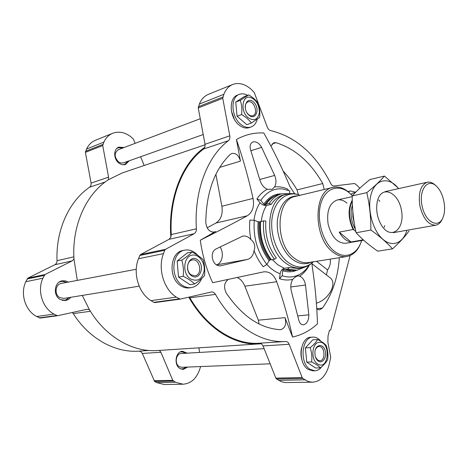 <?xml version="1.0" encoding="UTF-8"?>
<svg xmlns="http://www.w3.org/2000/svg" width="468" height="468" viewBox="0 0 468 468"><rect width="100%" height="100%" fill="white"/><g stroke="black" fill="none" stroke-linecap="round" stroke-linejoin="round"><path stroke-width="0.7" d="M112.671 133.286L95.296 140.353C91.441 141.968 88.528 144.852 86.568 149.011L85.398 152.369L91.096 183.105L108.588 177.144L102.726 145.548L103.89 142.108C105.856 137.855 108.787 134.919 112.671 133.286C118.661 131.104 124.64 132.198 130.607 136.568L133.398 139.078L135.141 143.337M72.277 312.507L73.254 313.601C89.242 338.967 115.385 352.954 138.99 351.146L140.704 351.538L142.173 353.135L154.627 381.467L156.669 382.596L164.157 384.509L183.017 384.21C190.739 383.596 196.232 378.858 199.503 369.989L200.637 366.555M91.096 183.105L90.944 185.457L89.686 187.171C69.241 201.041 55.768 229.782 57.026 260.694C57.02 262.577 56.277 263.929 54.803 264.753L27.846 278.15L25.816 281.701C19.972 293.723 25.26 310.629 36.639 316.514L40.236 318.065M68.264 282.099L65.321 280.853L62.215 280.818C54.212 281.876 52.726 295.671 60.267 299.526L66.011 300.468L68.872 299.21L70.849 297.274M64.765 300.637L69.241 297.537M66.661 282.403L61.425 281.016M124.114 147.502L118.854 147.122C113.238 148.894 113.385 159.372 119.106 163.203C121.265 164.713 123.406 165.128 125.535 164.438L129.226 160.793M124.704 164.666L127.606 161.366M122.505 148.11L118.076 147.49M187.182 353.165L182.555 351.281C175.494 351.228 173.493 365.28 180.151 368.626L183.21 369.41L187.697 367.064M182.344 369.375L185.966 367.134M185.463 353.264L181.695 351.398M77.296 280.396L73.967 259.02C71.779 225.342 86.287 193.869 108.383 179.741L122.148 172.979L205.113 144.764M359.775 188.241L357.131 185.398L354.604 183.491L334 185.989C332.76 186.059 331.695 185.264 330.806 183.614C315.988 154.463 295.957 136.796 270.715 130.613C269.24 130.239 268.094 129.074 267.292 127.12L254.241 92.518L251.293 89.417C245.027 83.942 238.826 82.298 232.695 84.48C228.717 86.153 225.769 89.429 223.856 94.314L222.745 98.292L229.782 135.843C230.121 138.013 229.677 139.628 228.442 140.687C207.47 156.254 193.992 190.739 196.379 228.817C196.431 231.128 195.688 232.766 194.138 233.725L165.561 249.298L164.748 250.286L163.484 253.633C157.511 268.357 163.829 289.569 176.325 297.127L180.133 299.151L211.407 291.968C213.039 291.827 214.391 292.629 215.461 294.378C233.333 325.985 261.36 343.407 285.632 341.47L285.685 341.464C287.182 341.464 288.341 342.406 289.148 344.29L263.034 345.916L261.425 343.746L157.482 350.544C132.976 352.433 105.651 337.095 89.406 309.652L82.274 295.413M259.108 323.991L258.348 320.182L244.863 286.205L276.728 281.724C283.321 300.573 288.598 319.018 292.558 337.048C301.86 334.994 310.161 330.589 317.474 323.838C316.889 304.715 315.122 285.433 312.168 265.988L311.875 261.77M316.801 309.032L319.556 309.863L322.388 308.114C332.286 294.39 337.943 277.588 339.353 257.698M316.397 303.17C328.998 299.701 338.159 282.526 329.495 277.325L311.928 263.7M330.133 259.161C330.853 262.881 330.004 266.473 327.582 269.937L326.395 274.921M292.728 279.314C290.71 282.929 290.289 287.019 291.459 291.57L298.76 319.983C299.59 323.23 301.152 324.845 303.44 324.845C307.02 323.786 308.81 320.457 308.821 314.841L305.493 285.024C304.686 280.42 302.743 277.477 299.66 276.19L298.075 275.839C296.536 276.126 294.758 277.284 292.728 279.314C288.469 280.408 284.07 280.209 279.531 278.723L280.151 273.716C280.706 270.72 282.105 268.913 284.345 268.293L289.072 267.556L287.797 269.258L296.993 270.194L293.957 270.65L284.76 269.726L287.797 269.258M194.138 233.725L169.03 239.318L140.605 254.528L139.792 255.487L138.522 258.722C132.538 272.967 138.674 293.389 151.018 300.637L153.75 302.346L154.908 302.556M169.03 239.318L170.849 237.212L171.276 234.556C169.124 197.771 182.69 164.286 203.679 148.982L204.879 147.233L205.037 144.279L198.239 107.938L199.368 104.072C201.304 99.31 204.264 96.092 208.237 94.425L232.695 84.48M276.728 281.724C273.944 274.704 269.638 271.411 263.812 271.832L212.659 282.695C206.493 269.387 202.369 255.224 200.298 240.219C217.679 231.514 233.327 223.371 247.25 215.789C252.55 212.314 254.481 206.528 253.053 198.42C248.531 178.121 242.991 158.488 236.416 139.528L240.464 161.109C238.885 155.481 236.03 152.925 231.9 153.44L230.197 154.452C214.414 169.866 206.277 192.512 205.785 222.394C206.587 228.957 209.459 232.198 214.397 232.122L200.298 240.219M263.601 220.855C262.589 235.509 266.228 248.327 274.511 259.301L276.331 257.973C268.392 247.426 264.906 235.117 265.865 221.054L263.601 220.855L260.079 221.855L258.102 221.768C257.055 236.592 260.74 249.543 269.159 260.635L266.865 264.426L263.244 266.783C259.477 262.162 256.406 256.762 254.036 250.585C253.323 255.364 251.105 258.324 247.373 259.459L221.066 265.684C212.647 267.678 208.482 251.983 216.555 248.707L242.67 236.135C245.729 235.62 248.467 236.749 250.877 239.522C249.596 232.912 249.274 226.424 249.912 220.054L254.294 220.282C253.089 237.136 257.277 251.854 266.865 264.426C270.387 268.357 274.189 271.212 278.279 272.99L280.151 273.716M289.838 193.664L281.789 193.805C276.781 195.086 272.587 198.309 269.199 203.481L271.218 204.364L266.561 205.47C264.221 205.78 262.039 204.855 260.009 202.702L256.897 198.982C259.804 194.589 263.273 191.353 267.292 189.271C263.771 187.668 261.29 184.532 259.851 179.864L250.69 150.175C249.479 145.934 250.245 143.185 252.995 141.915C256.318 141.336 259.19 143.149 261.618 147.362L274.663 175.424C276.412 179.887 276.372 183.743 274.541 186.989C278.893 186.439 283.245 187.124 287.598 189.037L288.446 190.347M309.032 265.297L309.085 265.672C306.558 270.153 303.416 273.663 299.66 276.19M236.416 139.528C245.133 134.661 254.264 132.473 263.806 132.976C273.604 150.456 282.315 168.316 289.932 186.568L294.735 193.816M215.461 294.378L189.879 297.835L189.324 297.045M189.879 297.835C207.459 328.314 235.264 345.115 259.541 343.19L261.425 343.746M263.034 345.916L275.851 378.121L276.529 378.992L281.356 381.677L285.264 382.555L312.729 382.175C320.539 381.467 325.933 375.903 328.928 365.49L330.724 357.336L327.869 342.161L328.039 335.831L329.513 330.192L330.689 330.063L350.105 255.569M289.148 344.29L302.176 377.553L302.855 378.454L307.154 380.999L309.927 381.906L312.729 382.175M231.426 111.179L234.357 119.305M301.491 348.057C300.573 352.398 300.819 356.692 302.229 360.933M324.207 189.493L322.75 183.538C310.571 162.191 295.004 148.584 276.044 142.705L273.85 142.717L270.925 146.074M228.314 279.408C224.16 282.619 223.476 287.171 226.272 293.056C242.055 316.181 260.027 328.39 280.192 329.677L280.712 329.671C285.205 328.121 286.632 324.113 284.989 317.649L292.558 337.048M352.305 195.829C346.267 188.85 339.844 186.03 333.029 187.37C313.326 190.137 312.794 237.563 332.859 252.071C337.504 255.727 342.149 257.213 346.788 256.528C353.755 255.107 358.669 249.859 361.53 240.786M352.299 195.835C341.915 183.76 326.945 185.942 321.457 201.649C315.771 217.17 321.996 241.535 333.982 250.959C344.799 259.986 357.458 254.662 361.612 240.523M363.636 240.172L345.805 243.261C337.486 243.401 331.596 237.077 328.132 224.289C326.436 211.156 329.46 203.059 337.2 200C340.511 199.333 343.769 200.374 346.975 203.13M244.863 286.205C243.132 281.993 240.593 279.098 237.253 277.518M207.154 227.817L215.953 223.008C221.013 219.667 222.979 214.087 221.861 206.248L215.883 174.312M260.6 221.51C259.582 236.112 263.209 248.882 271.487 259.81L270.802 259.588C262.647 248.818 259.073 236.241 260.079 221.855M274.511 259.301L271.487 259.81M269.159 260.635L270.802 259.588M258.102 221.768L254.294 220.282M250.877 239.522C254.563 242.442 255.616 246.127 254.036 250.585M281.789 193.805L278.817 194.542C275.044 195.489 271.692 197.59 268.755 200.842L265.613 204.791L268.755 200.842M269.199 203.481L266.216 204.194M269.258 200.292L268.117 201.486M281.496 193.875C274.406 193.81 268.515 197.25 263.829 204.194L265.613 204.791M289.528 193.606L289.774 190.891L282.66 188.932C273.926 188.101 266.649 191.909 260.84 200.362L263.829 204.194M256.897 198.982L260.84 200.362M274.541 186.989L272.095 189.335L267.292 189.271M309.155 265.104C306.552 269.188 303.387 272.277 299.66 274.365C294.267 277.308 288.446 277.77 282.21 275.751L279.531 278.723M282.21 275.751L282.66 270.679L283.117 269.743L283.895 269.357L284.76 269.726M304.481 267.246L296.993 270.194M170.849 237.212C167.801 198.227 182.356 162.49 204.879 147.233M259.494 343.904C234.784 345.852 206.441 328.477 188.785 297.168M298.449 194.717L297.034 189.909C292.991 182.906 288.358 176.629 283.152 171.072M216.491 264.818C222.282 263.385 224.295 253.17 220.083 247.005M320.919 341.289C318.55 338.37 315.871 336.978 312.881 337.106L311.004 337.235C299.777 337.048 297.32 363.162 308.172 369.392L312.987 370.849L314.882 370.791C317.573 370.662 319.89 369.287 321.826 366.666M312.881 337.106C301.661 336.913 299.21 363.092 310.062 369.334L314.882 370.791M317.608 339.499L312.794 339.815L305.37 347.905L306.762 362.15L315.584 368L320.428 367.842C318.591 365.865 315.654 363.899 311.606 361.957C312.209 357.137 311.741 352.363 310.196 347.63C313.759 344.834 316.228 342.12 317.608 339.499C321.586 341.459 324.47 343.471 326.255 345.524C327.793 350.123 328.267 354.797 327.664 359.547C326.366 362.232 323.95 364.999 320.428 367.842M355.738 192.172L350.316 190.967L347.958 191.541M350.316 190.967L348.321 191.839M355.376 192.541L352.357 193.237L351.058 194.425M247.56 95.349C244.67 93.74 241.921 93.419 239.306 94.384L237.539 95.074C228.542 97.865 229.32 117.304 238.826 124.821C242.371 127.741 245.829 128.677 249.204 127.624L250.988 127.009C254.077 125.857 256.154 123.283 257.219 119.299M239.306 94.384C230.309 97.174 231.098 116.655 240.611 124.195C244.156 127.126 247.619 128.068 250.988 127.009M248.719 94.905L244.179 96.648L235.749 102.071L237.054 116.228L246.794 124.669L251.363 123.078C249.157 119.913 245.905 117.076 241.611 114.572C242.184 109.453 241.745 104.709 240.295 100.333L248.719 94.905C252.942 97.414 256.125 100.275 258.266 103.486C259.717 107.745 260.161 112.396 259.594 117.427L251.363 123.078M197.73 255.317C193.922 251.07 189.622 249.339 184.837 250.128L183.017 250.497C169.779 252.205 167.959 278.279 180.771 285.761C183.614 287.58 186.527 288.282 189.511 287.867L191.353 287.592C196.039 286.72 199.473 283.702 201.644 278.536M184.837 250.128C171.586 251.831 169.779 277.974 182.608 285.48C185.445 287.305 188.358 288.007 191.353 287.592M191.956 251.995L187.288 252.919L177.173 260.998L178.501 277.062L189.955 284.661L194.659 283.941C191.921 281.25 188.095 278.694 183.181 276.284C183.772 270.709 183.327 265.321 181.836 260.114C186.282 257.178 189.657 254.469 191.956 251.995C196.776 254.428 200.509 257.026 203.165 259.798C204.662 264.853 205.113 270.118 204.522 275.582C202.334 278.162 199.046 280.946 194.659 283.941M306.762 362.15L311.606 361.957M305.37 347.905L310.196 347.63M315.561 357.306L317.737 360.108L319.825 360.74C325.88 360.805 324.956 345.858 318.965 346.531C317.21 346.724 315.935 347.999 315.145 350.351M318.304 361.091C322.885 364.326 327.483 356.364 324.909 349.853C322.546 343.167 315.444 344.583 314.876 352.012L315.093 355.68C315.66 358.166 316.731 359.974 318.304 361.091M317.556 363.923C329.033 371.446 331.168 340.815 319.153 342.336C311.834 342.646 310.495 359.793 317.556 363.923M178.501 277.062L183.181 276.284M177.173 260.998L181.836 260.114M237.054 116.228L241.611 114.572M235.749 102.071L240.295 100.333M191.225 274.874L195.01 275.787C202.901 274.845 199.994 258.155 192.26 259.968C186.65 260.635 185.86 271.645 191.225 274.874M191.64 275.839C199.976 281.484 205.633 265.239 197.397 259.676C189.166 253.796 183.181 270.217 191.64 275.839M190.546 278.91C197.554 282.034 202.088 279.314 204.159 270.75C205.142 263.063 199.637 254.896 193.459 255.037C183.743 254.44 181.332 273.417 190.546 278.91M247.104 113.028L248.42 114.496C249.93 115.772 251.404 116.175 252.843 115.713C258.927 113.905 253.773 99.403 247.929 101.942C246.01 102.82 245.103 104.75 245.214 107.739M248.882 115.11C255.973 121.364 260.565 108.172 253.551 102.006C246.542 95.577 241.704 108.868 248.882 115.11M247.999 117.597C253.937 121.446 257.733 119.826 259.383 112.724C259.29 104.768 256.224 99.643 250.175 97.344C241.991 95.273 240.183 111.337 247.999 117.597M142.319 353.434L160.904 352.281L159.412 350.421M160.904 352.281L172.768 380.326L175.477 382.245L183.017 384.21M199.538 352.439L198.929 347.847M144.191 165.479L140.622 156.745M108.383 179.741L108.588 177.144M54.803 264.753L72.195 260.881L73.967 259.02M72.195 260.881L44.928 274.57L42.886 278.22C36.995 290.587 42.418 308.02 53.972 314.104L57.5 315.73L86.972 309.295L89.406 309.652M270.159 363.817L181.724 367.304L179.379 366.701C174.312 364.145 175.845 353.469 181.233 353.515L264.122 348.642M180.9 368.995L183.45 368.679L185.708 367.146M185.199 353.281L182.848 351.983L180.291 351.918M203.217 134.532L123.429 162.846L120.984 163.016L118.515 161.91C114.139 157.049 114.081 152.972 118.346 149.684L200.257 118.732M123.055 164.748C124.956 164.403 126.383 163.309 127.343 161.46M122.236 148.21C120.264 147.432 118.445 147.519 116.772 148.485M139.172 286.153L63.905 298.409L59.828 297.625C54.095 294.688 55.247 284.199 61.349 283.409L136.258 269.264M62.191 300.345C64.812 300.555 67.029 299.643 68.837 297.607M66.257 282.479C63.882 281.174 61.495 281.075 59.103 282.169M355.873 231.596L353.831 229.858C348.736 219.398 348.215 209.769 352.275 200.971M353.831 229.858L353.118 229.513C348.081 218.562 347.794 208.763 352.252 200.111M363.279 239.844L351 241.974L339.206 232.122C342.512 237.996 346.443 241.277 351 241.974M353.118 229.513L339.206 232.122M436.779 186.533L437.703 187.533C443.582 194.132 446.332 207.962 443.43 216.31C439.575 229.168 425.798 223.289 422.195 206.493C418.281 189.774 427.957 177.22 436.779 186.533M442.5 218.585C440.944 222.394 438.703 224.599 435.778 225.19C428.524 225.161 423.23 218.772 419.895 206.031C418.099 192.986 420.545 185.059 427.237 182.251C430.092 181.695 432.941 182.807 435.778 185.585M384.205 227.36L384.678 225.634M379.858 201.404L378.758 199.988M392.494 248.859L377.775 251.187C369.457 245.513 362.238 239.37 356.119 232.76C353.439 220.703 352.141 208.424 352.217 195.928C356.961 190.611 362.887 185.147 369.995 179.525L384.444 176.067C380.156 181.093 374.277 186.615 366.818 192.635C369.58 204.756 370.925 217.234 370.861 230.057C379.589 236.164 386.802 242.43 392.494 248.859C399.578 242.482 405.083 236.521 409.014 230.976M398.83 188.563L384.444 176.067M352.217 195.928L366.818 192.635M356.119 232.76L370.861 230.057M377.419 201.035L377.144 202.258C375.822 210.711 377.383 218.585 381.841 225.88C391.383 240.517 405.112 228.875 401.462 210.407C398.484 191.857 381.402 184.55 377.419 201.035M398.572 188.622C389.031 176.114 374.821 178.77 370.908 195.115C367.164 209.202 372.534 229.776 382.221 238.698C391.856 247.812 403.112 243.495 406.862 230.279M316.777 308.687L322.388 308.114M290.798 286.96L305.493 285.024M260.009 202.702C256.873 207.57 254.861 213.443 253.978 220.305M271.218 204.364C274.476 199.368 278.519 196.256 283.351 195.027L286.919 194.156C264.642 197.502 263.513 248.175 286.036 263.338C291.19 267.14 296.379 268.661 301.591 267.912C306.06 267.169 309.951 265.145 313.262 261.823M272.358 259.664L277.682 264.689L284.345 268.293M301.591 267.912L297.964 268.468L289.072 267.556M266.561 205.47C263.771 209.869 262.004 215.169 261.267 221.364M223.856 94.314L199.368 104.072M222.826 97.028L198.327 106.716M222.745 98.292L198.239 107.938M229.782 135.843L205.037 144.279M228.442 140.687L203.679 148.982M196.379 228.817L171.276 234.556M165.561 249.298L140.605 254.528M164.748 250.286L139.792 255.487M163.484 253.633L138.522 258.722M176.325 297.127L151.018 300.637M179.092 298.906L153.75 302.346M285.585 341.47L259.594 343.184M302.176 377.553L275.851 378.121M302.855 378.454L276.529 378.992M304.996 379.829L278.659 380.32M286.919 194.156C291.324 193.126 295.7 193.512 300.029 195.308C288.083 190.359 275.582 199.128 272.458 215.888C269.211 232.578 276.401 253.674 288.148 262.408C297.443 268.808 305.809 268.614 313.25 261.828M297.935 195.811C286.679 196.098 279.841 204.183 277.419 220.071C275.997 234.883 282.573 251.883 292.465 259.354C298.906 264.04 305.13 264.976 311.132 262.162M333.029 187.37L295.402 196.42C275.576 199.321 274.593 244.694 294.6 258.412C299.233 261.875 303.884 263.262 308.564 262.566L346.788 256.528M258.348 320.182L284.989 317.649M215.953 223.008L247.25 215.789M212.963 232.216L215.73 231.613M221.861 206.248L253.053 198.42M219.708 167.409L240.464 161.109M259.132 221.943C258.114 236.422 261.711 249.081 269.925 259.916M275.605 195.671C271.305 197.209 267.678 200.24 264.712 204.762M296.694 270.241C292.272 272.177 287.598 272.323 282.66 270.679M290.558 270.837L283.117 269.743M297.034 189.909L322.75 183.538M272.037 143.957L276.044 142.705M297.829 315.894L308.821 314.841M216.526 264.841L247.373 259.459M220.697 265.736L221.446 265.608M250.877 150.719L261.618 147.362M259.746 179.49L274.663 175.424M327.582 269.937L316.549 261.308M86.568 149.011L103.89 142.108M85.509 151.316L102.831 144.466M85.398 152.369L102.726 145.548M89.686 187.171L105.206 181.97M57.026 260.694L73.862 256.844M27.846 278.15L44.928 274.57M27.068 278.969L44.144 275.412M25.816 281.701L42.886 278.22M36.639 316.514L53.972 314.104M39.16 317.901L56.529 315.543M73.254 313.601L90.406 311.284M139.043 351.14L148.976 350.485L138.99 351.146M153.99 380.73L172.768 380.326M154.627 381.467L173.412 381.087M156.669 382.596L175.477 382.245M355.428 229.425C350.953 221.294 349.947 213.174 352.416 205.06M354.27 223.06L352.907 217.035L352.79 211.015M180.133 299.151L154.779 302.58M285.632 341.47L259.541 343.19M40.113 318.082L57.5 315.73M352.217 196.624L337.2 200M427.237 182.251L385.076 191.623M435.778 225.19L393.249 232.672"/></g></svg>
